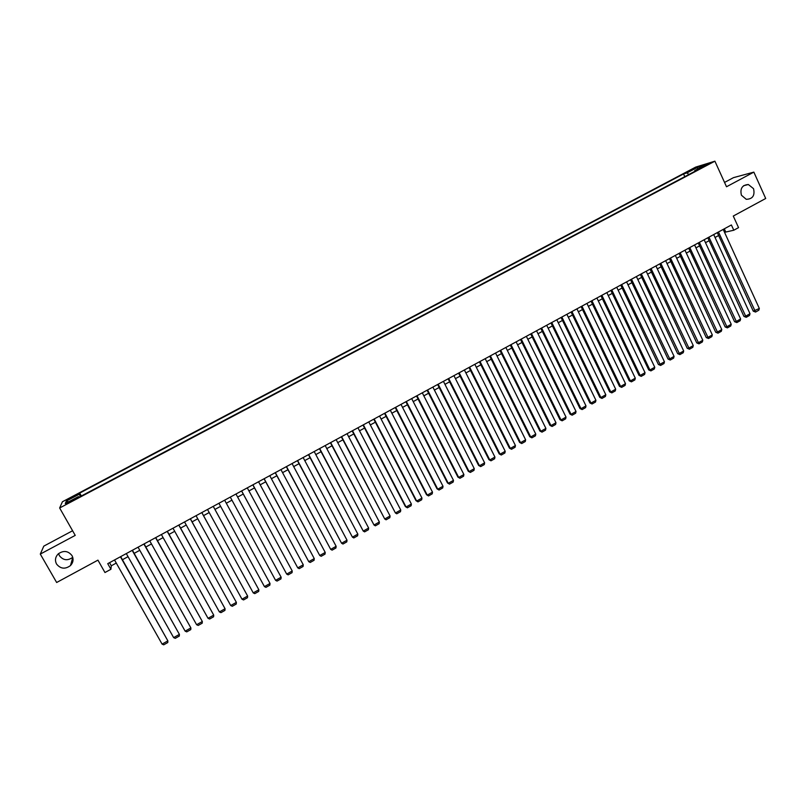 <?xml version="1.0" encoding="UTF-8"?>
<svg xmlns="http://www.w3.org/2000/svg" width="806" height="806" viewBox="0 0 806 806"><rect width="100%" height="100%" fill="white"/><g stroke="black" fill="none" stroke-linecap="round" stroke-linejoin="round"><path stroke-width="1.21" d="M72.752 557.339C67.623 560.956 63.18 560.412 59.412 555.697L58.586 553.581M72.026 555.646C73.779 559.213 73.265 562.517 70.485 565.57C65.155 569.449 60.5 568.925 56.521 563.999C54.727 560.331 55.292 556.956 58.233 553.893C63.573 550.196 68.167 550.78 72.026 555.646M753.55 188.685C755.061 195.566 752.623 199.102 746.245 199.304L741.419 195.223C739.878 188.564 742.195 184.997 748.351 184.514L753.55 188.685M69.528 502.42L73.336 499.811L69.951 501.352L66.132 503.972L69.528 502.42M72.59 530.751L43.806 546.125L40.3 554.085L56.652 582.496L97.939 560.14L104.961 572.522L110.926 569.278L111.288 565.792L116.276 563.072M695.659 167.114L62.425 501.755L59.644 507.982L714.902 161.18L695.659 167.114M714.902 161.18L726.508 186.76L753.852 172.121L733.49 177.642L724.544 182.428M753.852 172.121L765.7 198.488L733.279 216.048L738.548 227.635L733.792 230.224L731.395 224.965L107.742 563.656L110.926 569.278M703.608 166.117L699.93 168.373L708.444 163.991L703.608 166.117L703.87 166.701M78.938 497.252L78.464 496.587L78.051 497.725L698.389 169.462L694.762 170.56L694.742 171.386M78.464 496.587L65.286 503.559L66.354 501.04L79.32 494.189L79.713 493.101L683.548 173.945L687.034 172.897L697.422 167.406L705.28 164.988L694.762 170.56M40.3 554.085L75.23 535.385L59.644 507.982M724.534 232.319L733.792 230.224M122.441 559.727L128.053 556.664M134.169 553.349L139.791 550.286M145.846 547.002L151.478 543.939M157.472 540.675L163.114 537.602M169.059 534.378L174.701 531.305M180.594 528.101L186.246 525.028M192.09 521.855L197.752 518.772M203.535 515.628L209.207 512.545M214.94 509.422L220.612 506.339M226.305 503.246L231.957 500.173M237.639 497.08L243.251 494.028M248.943 490.935L254.495 487.912M260.197 484.819L265.698 481.827M271.4 478.724L276.851 475.752M282.563 472.648L287.974 469.717M293.686 466.603L299.046 463.692M304.769 460.579L310.068 457.697M315.801 454.584L321.06 451.723M326.793 448.599L332.001 445.768M337.744 442.645L342.903 439.844M348.645 436.721L353.763 433.94M359.516 430.807L364.574 428.057M370.337 424.923L375.354 422.193M381.117 419.06L386.084 416.359M391.857 413.226L396.784 410.546M402.557 407.403L407.433 404.753M413.216 401.61L418.052 398.98M423.835 395.837L428.621 393.227M434.404 390.084L439.149 387.505M444.942 384.351L449.647 381.802M455.44 378.649L460.095 376.12M465.898 372.956L470.513 370.458M476.316 367.294L480.88 364.816M486.693 361.652L491.217 359.194M497.03 356.03L501.513 353.592M507.337 350.429L511.77 348.021M517.593 344.847L521.986 342.459M527.819 339.286L532.172 336.928M538.005 333.755L542.307 331.407M548.151 328.233L552.412 325.916M558.256 322.732L562.487 320.435M568.331 317.262L572.512 314.985M578.365 311.801L582.506 309.554M588.36 306.371L592.46 304.134M598.324 300.95L602.384 298.744M608.248 295.55L612.268 293.374M618.131 290.18L622.111 288.014M627.985 284.82L631.924 282.684M637.798 279.481L641.697 277.365M647.581 274.171L651.439 272.065M657.323 268.872L661.142 266.796M667.025 263.592L670.814 261.537M676.697 258.333L680.445 256.298M686.339 253.094L690.047 251.079M695.941 247.875L699.608 245.88M705.502 242.666L709.139 240.692M715.033 237.488L718.63 235.533M724.302 228.813L725.632 231.725M109.525 562.689L111.288 565.792M688.818 174.519L687.034 172.897M684.788 176.655L683.548 173.945M81.346 495.982L79.713 493.101M79.32 494.189L80.368 496.496M697.482 169.119L697.422 167.406M66.354 501.04L68.52 501.846M723.204 229.408L759.333 308.476L753.267 311.166L755.554 312.053L718.458 231.987M717.3 232.622L753.267 311.166M759.333 308.476L758.819 310.219L755.554 312.053M713.703 234.566L750.003 313.725L745.318 316.355L743.938 316.405L746.215 317.312L708.937 237.155M707.799 237.78L743.938 316.405M750.003 313.725L749.489 315.468L746.215 317.312M704.162 239.755L740.623 318.995L735.928 321.634L734.568 321.675L736.835 322.581L699.376 242.344M698.258 242.959L734.568 321.675M740.623 318.995L740.13 320.738L736.835 322.581M694.591 244.953L731.223 324.274L726.508 326.924L725.168 326.954L727.425 327.871L689.785 247.553M688.687 248.157L725.168 326.954M731.223 324.274L730.73 326.017L727.425 327.871M684.979 250.172L721.783 329.583L717.058 332.233L715.728 332.253L717.985 333.18L680.163 252.782M679.085 253.366L715.728 332.253M721.783 329.583L721.299 331.316L717.985 333.18M675.337 255.401L712.313 334.903L707.567 337.573L706.258 337.573L708.504 338.51L670.501 258.031M669.443 258.605L706.258 337.573M712.313 334.903L711.829 336.646L708.504 338.51M665.655 260.66L702.812 340.243L698.046 342.923L696.757 342.913L698.993 343.86L660.809 263.3M659.771 263.854L696.757 342.913M702.812 340.243L702.328 341.986L698.993 343.86M655.943 265.94L693.271 345.603L688.485 348.293L687.216 348.273L689.452 349.23L651.077 268.579M650.059 269.133L687.216 348.273M693.271 345.603L692.797 347.346L689.452 349.23M646.2 271.229L683.69 350.983L678.894 353.683L677.645 353.653L679.871 354.61L641.304 273.889M640.317 274.423L677.645 353.653M683.69 350.983L683.226 352.726L679.871 354.61M636.408 276.549L674.078 356.383L669.262 359.093L668.033 359.053L670.249 360.02L631.501 279.208M630.534 279.732L668.033 359.053M674.078 356.383L673.625 358.126L670.249 360.02M626.594 281.878L664.436 361.803L659.6 364.524L658.391 364.473L660.598 365.45L621.668 284.548M620.721 285.072L658.391 364.473M664.436 361.803L663.983 363.546L660.598 365.45M616.731 287.228L654.754 367.244L649.908 369.974L648.719 369.904L650.916 370.891L649.908 369.974L611.794 289.918M610.857 290.422L648.719 369.904M654.754 367.244L654.311 368.987L650.916 370.891M606.837 292.608L645.042 372.704L640.176 375.445L639.007 375.364L641.193 376.362L640.176 375.445L601.88 295.298M600.974 295.792L639.007 375.364M645.042 372.704L644.598 374.447L641.193 376.362M596.914 297.998L635.289 378.185L630.403 380.936L629.254 380.845L631.441 381.843L630.403 380.936L591.926 300.698M591.05 301.182L629.254 380.845M635.289 378.185L634.856 379.918L631.441 381.843M586.939 303.409L625.506 383.686L620.6 386.447L619.471 386.336L621.648 387.354L620.6 386.447L581.942 306.129M581.086 306.592L619.471 386.336M625.506 383.686L625.073 385.419L621.648 387.354M576.935 308.839L615.683 389.207L610.757 391.978L609.648 391.857L611.814 392.875L610.757 391.978L571.928 311.569M571.081 312.023L609.648 391.857M615.683 389.207L615.26 390.94L611.814 392.875M566.9 314.3L605.82 394.749L600.883 397.529L599.795 397.388L601.951 398.426L600.883 397.529L561.863 317.03M561.047 317.473L599.795 397.388M605.82 394.749L605.407 396.481L601.951 398.426M556.815 319.77L595.926 400.31L590.969 403.101L589.901 402.95L592.047 403.987L590.969 403.101L551.767 322.511M550.972 322.944L589.901 402.95M595.926 400.31L595.523 402.043L592.047 403.987M546.7 325.261L585.992 405.892L581.015 408.692L579.977 408.531L582.113 409.579L581.015 408.692L541.632 328.022M540.856 328.435L579.977 408.531M585.992 405.892L585.599 407.624L582.113 409.579M536.544 330.782L576.028 411.493L571.031 414.304L570.013 414.123L572.139 415.191L571.031 414.304L531.456 333.543M530.711 333.946L570.013 414.123M576.028 411.493L575.635 413.226L572.139 415.191M526.358 336.314L566.024 417.115L561.006 419.936L560.009 419.745L562.125 420.813L561.006 419.936L521.25 339.084M520.525 339.477L560.009 419.745M566.024 417.115L565.641 418.838L562.125 420.813M516.122 341.865L555.979 422.757L550.951 425.588L549.964 425.387L552.08 426.465L550.951 425.588L510.994 344.656M510.299 345.039L549.964 425.387M555.979 422.757L555.596 424.49L552.08 426.465M505.856 347.446L545.904 428.419L540.846 431.26L539.889 431.049L541.995 432.137L540.846 431.26L500.707 350.237M500.032 350.61L539.889 431.049M545.904 428.419L545.531 430.152L541.995 432.137M495.549 353.048L535.788 434.112L530.711 436.963L529.774 436.731L531.869 437.829L530.711 436.963L490.38 355.849M489.726 356.202L529.774 436.731M535.788 434.112L535.416 435.834L531.869 437.829M485.202 358.66L525.633 439.814L520.535 442.675L519.628 442.434L521.714 443.542L520.535 442.675L480.013 361.481M479.389 361.823L519.628 442.434M525.633 439.814L525.27 441.537L521.714 443.542M474.825 364.302L515.437 445.547L510.329 448.418L509.442 448.156L511.508 449.274L510.329 448.418L469.616 367.133M469.011 367.455L509.442 448.156M515.437 445.547L515.084 447.27L511.508 449.274M464.397 369.964L505.211 451.289L500.073 454.181L499.206 453.909L501.272 455.027L500.073 454.181L459.168 372.805M458.584 373.118L499.206 453.909M505.211 451.289L504.858 453.012L501.272 455.027M453.929 375.646L494.934 457.062L489.786 459.954L488.94 459.672L490.995 460.81L489.786 459.954L448.68 378.498M448.126 378.8L488.94 459.672M494.934 457.062L494.602 458.785L490.995 460.81M443.431 381.349L484.628 462.856L479.459 465.767L478.643 465.465L480.688 466.603L479.459 465.767L438.162 384.21M437.628 384.502L478.643 465.465M484.628 462.856L484.295 464.578L480.688 466.603M432.882 387.082L474.281 468.669L469.092 471.591L468.296 471.278L470.331 472.427L469.092 471.591L427.593 389.953M427.089 390.225L468.296 471.278M474.281 468.669L473.958 470.392L470.331 472.427M422.294 392.824L463.893 474.512L458.685 477.434L457.919 477.112L459.944 478.27L458.685 477.434L416.994 395.706M416.511 395.968L457.919 477.112M463.893 474.512L463.581 476.225L459.944 478.27M411.675 398.597L453.476 480.366L448.247 483.308L447.491 482.965L449.506 484.134L448.247 483.308L406.345 401.489M405.892 401.741L447.491 482.965M453.476 480.366L453.163 482.079L449.506 484.134M401.005 404.39L443.008 486.25L437.759 489.202L437.033 488.839L439.038 490.028L437.759 489.202L395.665 407.292M395.232 407.524L437.033 488.839M443.008 486.25L442.706 487.962L439.038 490.028M390.305 410.204L432.5 492.154L427.24 495.116L426.535 494.743L428.53 495.932L427.24 495.116L384.936 413.115M384.533 413.337L426.535 494.743M432.5 492.154L432.207 493.866L428.53 495.932M379.555 416.037L421.961 498.078L416.672 501.05L415.997 500.657L417.971 501.866L416.672 501.05L374.165 418.969M373.783 419.17L415.997 500.657M421.961 498.078L421.669 499.791L417.971 501.866M368.765 421.901L411.372 504.022L406.063 507.004L405.408 506.601L407.383 507.82L406.063 507.004L363.355 424.833M363.002 425.024L405.408 506.601M411.372 504.022L411.1 505.735L407.383 507.82M357.935 427.785L400.753 509.997L395.424 512.989L352.182 430.908M352.504 430.726L395.424 512.989L396.754 513.795L400.481 511.709L400.753 509.997M347.064 433.688L390.084 515.991L384.734 518.993L341.311 436.812M341.613 436.651L384.734 518.993L386.084 519.799L389.822 517.694L390.084 515.991M336.152 439.613L379.374 522.006L374.014 525.028L330.4 442.736M330.672 442.585L374.014 525.028L375.374 525.824L379.122 523.709L379.374 522.006M325.191 445.567L368.634 528.051L363.244 531.073L319.448 448.68M319.7 448.549L363.244 531.073L364.614 531.869L368.382 529.754L368.634 528.051M314.189 451.541L357.844 534.106L352.434 537.149L308.456 454.655M308.678 454.534L352.434 537.149L353.824 537.934L357.602 535.809L357.844 534.106M303.147 457.536L347.013 540.201L341.583 543.244L297.424 460.639M297.615 460.538L341.583 543.244L342.983 544.03L346.781 541.894L347.013 540.201M292.064 463.551L336.142 546.307L330.692 549.37L286.342 466.664M286.503 466.573L330.692 549.37L332.102 550.145L335.921 548.009L336.142 546.307M280.931 469.596L325.231 552.442L319.75 555.515L275.219 472.699M275.35 472.628L319.75 555.515L321.181 556.291L325.009 554.135L325.231 552.442M269.758 475.661L314.269 558.598L308.779 561.681L264.056 478.764M264.156 478.704L308.779 561.681L310.219 562.457L314.068 560.291L314.269 558.598M258.545 481.756L303.268 564.774L297.757 567.877L252.842 484.849M252.923 484.809L297.757 567.877L299.217 568.643L303.076 566.477L303.268 564.774M247.281 487.872L292.225 570.98L286.694 574.094L241.588 490.965M241.639 490.935L286.694 574.094L288.165 574.849L292.044 572.673L292.225 570.98M235.977 494.007L281.143 577.217L275.581 580.34L230.294 497.101L275.581 580.34L277.073 581.086L280.962 578.899L281.143 577.217M224.632 500.173L270.02 583.463L264.439 586.607L218.94 503.266M270.02 583.463L269.849 585.156L265.94 587.352L264.439 586.607M213.237 506.359L258.847 589.75L213.258 506.349M207.515 509.473L253.245 592.894L258.847 589.75L258.686 591.433L254.767 593.639L253.245 592.894M201.792 512.576L247.633 596.047L201.843 512.545M196.06 515.689L242.001 599.211L247.633 596.047L247.472 597.73L243.543 599.946L242.001 599.211M190.307 518.812L236.37 602.374L190.387 518.772M184.544 521.945L230.728 605.548L236.37 602.374L236.218 604.057L232.279 606.283L230.728 605.548M178.781 525.079L225.065 608.732L178.892 525.018M172.998 528.222L219.393 611.915L225.065 608.732L224.924 610.414L220.965 612.641L219.393 611.915M167.205 531.366L213.721 615.109L167.346 531.285M161.391 534.519L208.029 618.303L213.721 615.109L213.59 616.792L209.61 619.028L208.029 618.303M155.578 537.673L202.326 621.507L155.749 537.582M149.745 540.846L196.614 624.721L202.326 621.507L202.205 623.189L198.205 625.436L196.614 624.721M143.901 544.02L190.891 627.934L144.113 543.909M138.058 547.193L185.148 631.158L190.891 627.934L190.78 629.617L186.76 631.874L185.148 631.158M132.184 550.377L179.406 634.393L132.426 550.246M126.31 553.571L173.643 637.627L179.406 634.393L179.305 636.065L175.275 638.332L173.643 637.627M120.426 556.765L167.87 640.871L120.688 556.624M114.523 559.968L162.097 644.115L167.87 640.871L167.779 642.543L163.739 644.82L162.097 644.115M70.485 565.57L72.782 557.47M748.351 184.514L743.595 185.723"/></g></svg>
